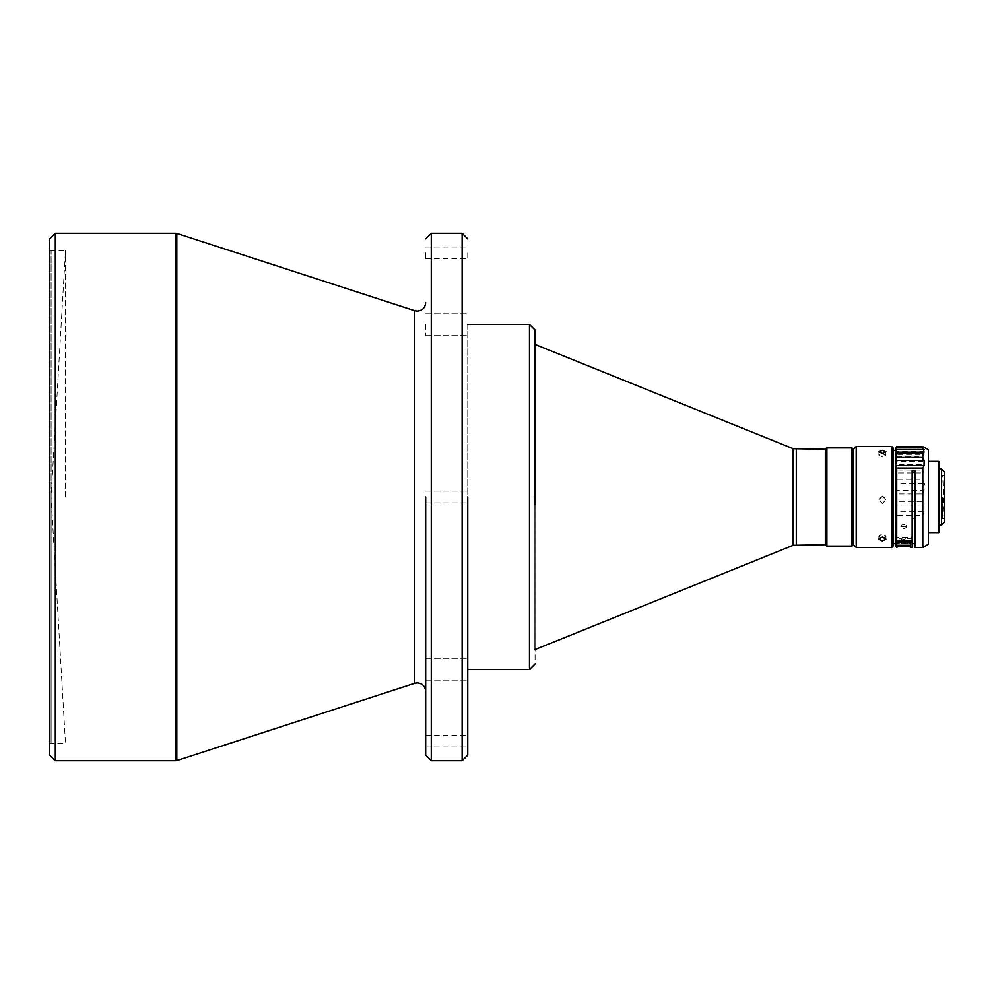 <?xml version="1.0" encoding="UTF-8"?>
<svg xmlns="http://www.w3.org/2000/svg" width="994" height="994" viewBox="0 0 994 994"><rect width="100%" height="100%" fill="white"/><g stroke="black" fill="none" stroke-linecap="round" stroke-linejoin="round"><path stroke-width="0.75" stroke-dasharray="4.97 3.73" d="M65.48 497L65.48 250.799L65.48 497M49.7 744.605L51.104 743.201L65.48 743.201L51.104 497L51.104 743.201L51.104 250.799L51.104 497L65.48 250.799L51.104 250.799L49.7 249.395L49.7 744.605L49.7 238.871M55.316 760.733L55.316 233.267M467.752 324.392L467.752 335.624L467.752 324.392M425.668 324.392L425.668 335.624L425.668 324.392M467.752 669.608L467.752 658.376L467.752 669.608M425.668 669.608L425.668 658.376L425.668 669.608M467.752 252.898L467.752 258.8L467.752 252.898M425.668 252.898L425.668 258.8L425.668 252.898M467.752 497L467.752 755.129L467.752 497M425.668 497L425.668 755.129L425.668 497M467.752 741.102L467.752 735.2L467.752 741.102M425.668 741.102L425.668 735.2L425.668 741.102M467.752 324.454L467.752 669.546L467.752 324.454M534.25 497L534.25 649.914L534.25 497M535.083 497L535.083 649.914L535.083 497M825.343 544.7L825.343 449.3M825.48 544.7L825.48 449.3M826.884 546.104L826.884 447.896M851.995 546.104L851.995 447.896M853.399 544.7L853.399 449.3M856.207 547.508L856.207 446.492M891.668 547.508L891.668 446.492M882.411 496.578L884.076 497L885.915 500.081L882.411 503.585L878.895 500.081L880.734 497L882.411 496.578M893.072 546.104L893.072 447.896M880.448 537.443L878.895 535.903L882.411 533.865L885.915 535.903L884.374 537.443M882.411 496.341L878.895 499.845L882.411 503.349L885.915 499.845L882.411 496.341M882.411 456.929L878.895 455.24L882.411 453.798L885.915 455.24L882.411 456.929M912.144 538.748L905.646 538.748L906.839 541.829L910.467 541.829L910.467 543.395L896.998 543.395L896.998 541.829L900.626 541.829L901.819 538.748L895.308 538.748L895.308 450.344L895.308 537.419L912.144 537.419L912.144 540.811M910.467 547.508L910.467 543.395L896.998 543.395L896.998 547.508M914.952 470.671L914.952 543.656L914.952 516.569L912.144 516.569L912.144 543.656M901.819 538.748A3.926 3.467 0 0 0 905.646 538.748M906.839 541.829A3.926 3.467 180 0 1 900.626 541.829M895.308 447.983L895.979 447.238L924.072 447.238L895.979 447.623L896.712 447.524L896.712 449.524L922.805 449.524L924.072 451.624L924.072 454.904L895.979 454.904L896.712 461.253L922.805 461.253L924.072 464.509L924.072 470.063L895.979 470.063L896.712 479.68L922.805 479.68L924.743 484.712L924.072 490.278L895.979 490.278L896.712 501.349L922.805 501.349L924.072 505.002L924.072 511.748L895.979 511.748L895.308 508.245L895.308 447.896M896.712 501.349L895.979 505.002L924.072 505.002M895.308 546.104L895.979 505.002M922.805 547.508L922.805 515.538L896.712 515.538L896.712 547.508M914.952 547.508L914.952 518.396L912.144 518.396L912.144 547.508M928.421 544.265L928.421 449.735M922.805 501.349L922.805 493.956L896.712 493.956M924.072 490.278L922.805 493.956M922.805 479.68L922.805 472.933L896.712 472.933M924.072 470.063L922.805 472.933M922.805 461.253L922.805 456.42L896.712 456.42M924.072 454.904L922.805 456.42M922.805 449.524L922.805 447.524L895.979 447.623M924.072 447.623L922.805 447.524L924.072 447.238M896.712 479.68L895.979 483.482L924.072 483.482M895.979 490.278L895.308 486.998L895.979 483.482M928.421 461.365L928.421 532.635L928.421 461.365M939.367 531.79L939.367 462.21M938.522 532.635L938.522 461.365M939.255 527.019L939.255 466.981L939.255 527.019L938.411 527.864L938.411 466.136L938.411 527.864L939.367 527.864L939.367 466.136L939.367 527.864M939.255 466.981L938.411 466.136L939.367 466.136M941.492 525.056L941.492 468.944M944.3 522.248L944.3 471.752M942.685 497L942.685 518.744L942.685 497M49.7 755.129L49.7 249.395M535.083 489.62L535.083 663.942M825.343 497L825.343 543.445L825.343 497M895.308 538.748L895.308 537.419M896.998 541.829L896.998 545.284M910.467 545.284L910.467 541.829M912.144 516.569L912.144 518.396M914.952 516.569L914.952 518.396M896.712 449.524L895.979 451.624L924.072 451.624M895.979 454.904L895.308 453.749L895.979 451.624M895.979 470.063L895.308 467.615L895.979 464.509L924.072 464.509M896.712 461.253L895.979 464.509M895.979 511.748L896.712 515.538M924.072 511.748L922.805 515.538M939.255 497L939.255 525.056L939.255 497M944.3 497L944.3 475.256L944.3 497M906.516 525.366A2.87 2.535 180 0 1 903.732 528.497A2.87 2.535 180 0 1 900.937 525.366L903.732 524.459L906.516 525.366L906.603 526.733L900.85 526.733L900.937 525.366M175.963 760.733L175.963 233.267M414.647 683.325L414.647 310.675M176.82 233.404L176.82 760.596M462.135 760.733L462.135 233.267M431.272 233.267L431.272 760.733M793.137 545.308L793.137 448.692M796.293 544.7L796.293 449.3M529.479 669.546L529.479 324.454M425.668 335.624L467.752 335.624L425.668 335.624M425.668 680.828L467.752 680.828L425.668 680.828M425.668 258.8L467.752 258.8M425.668 502.889L467.752 502.889L425.668 502.889M425.668 746.991L467.752 746.991M535.083 649.914L534.25 649.914L535.083 649.567M535.083 344.433L534.25 344.086L535.083 344.086M878.895 539.108L878.895 535.903M878.895 451.798L878.895 455.24M944.3 518.744L942.685 518.744L943.554 497L942.685 475.256L944.3 475.256M425.668 313.172L467.752 313.172L425.668 313.172M425.668 658.376L467.752 658.376L425.668 658.376M425.668 247.009L467.752 247.009M425.668 491.111L467.752 491.111L425.668 491.111M425.668 735.2L467.752 735.2M885.915 539.108L885.915 535.903M885.915 451.798L885.915 455.24M896.576 447.35L923.053 447.35M925.203 447.996L895.333 447.996M900.85 525.975L900.85 526.733M906.603 525.975L906.603 526.733"/><path stroke-width="1.49" d="M49.7 238.871L49.7 755.129L55.316 760.733L55.316 233.267L49.7 238.871M467.752 669.546L529.479 669.546L529.479 324.454L467.752 324.454M793.137 545.308L793.137 448.692L825.343 449.3L825.343 544.7L793.137 545.308L535.083 649.567M825.48 449.3L825.48 544.7L826.884 546.104L826.884 447.896L825.48 449.3M851.995 546.104L853.399 544.7L853.399 449.3L851.995 447.896L851.995 546.104L826.884 546.104M856.207 446.492L856.207 547.508L891.668 547.508L891.668 446.492L856.207 446.492L853.399 449.3M882.411 450.344L878.895 451.798L882.411 453.475L885.915 451.798L882.411 450.344M891.668 446.492L893.072 447.896L893.072 546.104L891.668 547.508M884.374 537.443L880.448 537.443M882.411 537.071L878.895 539.108L882.411 540.947L885.915 539.108L882.411 537.071M914.952 543.656L912.144 543.656L912.144 538.748L912.144 542.14L896.712 542.14L896.712 547.508L896.998 545.284L910.467 545.284L910.467 547.508L912.144 547.508L912.144 542.14M912.144 537.419L912.144 472.485L914.952 472.485M896.998 547.433C894.451 545.557 913.001 545.557 910.467 547.433M895.743 447.462L895.308 539.568L896.712 540.811L896.712 468.075L922.805 468.075L922.805 547.508L914.952 547.508L914.952 470.671L912.144 470.671L912.144 472.485M896.712 540.811L912.144 540.811L912.144 470.671M924.482 447.462L928.421 449.735L928.421 544.265L922.805 547.508M922.805 468.075L924.072 465.515L924.072 460.458L895.979 460.458L896.712 453.289L922.805 453.289L924.072 452.171L922.854 446.666L896.687 446.666L922.805 446.691L924.072 447.623M922.805 453.289L922.805 457.451L896.712 457.451M924.072 460.458L922.805 457.451M928.421 532.635L938.522 532.635L938.522 461.365L928.421 461.365M938.522 461.365L939.367 462.21L939.367 531.79L938.522 532.635M941.492 525.056L944.3 522.248L944.3 471.752L941.492 468.944L941.492 525.056L939.367 525.056M425.668 497L425.668 755.129L425.668 497M467.752 497L467.752 755.129L467.752 497M535.083 504.38L535.083 330.058L529.479 324.454M895.308 539.568L895.308 546.104L896.712 547.508M896.712 542.14L895.308 540.898M895.979 460.458L895.308 463.366L895.979 465.515L924.072 465.515M896.712 468.075L895.979 465.515M896.712 453.289L895.979 452.171L924.072 452.171M924.072 449.599L895.979 449.599L895.308 451.4L895.979 452.171M896.712 446.691L895.979 449.599M895.308 447.983L895.979 447.238M425.668 302.673C425.159 307.78 422.363 310.588 417.244 311.085L414.647 310.675L414.647 683.325L176.82 760.596L176.82 233.404L175.963 233.267L175.963 760.733L55.316 760.733M431.272 233.267L462.135 233.267L462.135 760.733L431.272 760.733L431.272 233.267L425.668 238.871M796.293 449.3L796.293 544.7M922.805 447.884L896.712 447.884M175.963 233.267L55.316 233.267M414.647 310.675L176.82 233.404M793.137 448.692L535.083 344.433M851.995 447.896L826.884 447.896M895.308 450.344L893.072 450.344M895.308 543.656L893.072 543.656M941.492 468.944L939.367 468.944M176.82 760.596L175.963 760.733M425.668 691.327C425.159 686.22 422.363 683.412 417.244 682.915L414.647 683.325M431.272 760.733L425.668 755.129M462.135 233.267L467.752 238.871M462.135 760.733L467.752 755.129M529.479 669.546L535.083 663.942M853.399 544.7L856.207 547.508"/></g></svg>
